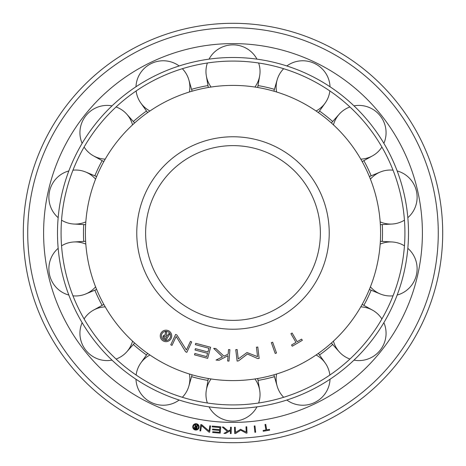 <?xml version="1.0" encoding="UTF-8"?>
<svg xmlns="http://www.w3.org/2000/svg" width="466" height="466" viewBox="0 0 466 466"><rect width="100%" height="100%" fill="white"/><g stroke="black" fill="none" stroke-linecap="round" stroke-linejoin="round"><path stroke-width="0.7" d="M233 380.594A147.594 147.594 0 0 1 85.406 233A147.594 147.594 0 0 1 233 85.406A147.594 147.594 0 0 1 380.594 233A147.594 147.594 0 0 1 233 380.594M233 320.375A87.375 87.375 0 0 1 145.625 233A87.375 87.375 0 0 1 233 145.625A87.375 87.375 0 0 1 320.375 233A87.375 87.375 0 0 1 233 320.375A87.375 87.375 0 0 0 320.375 233A87.375 87.375 0 0 0 233 145.625M170.585 335.91A4.59 4.59 0 0 0 165.995 331.32A4.59 4.59 0 0 0 161.405 335.91A4.59 4.59 0 0 0 165.995 340.5A4.59 4.59 0 0 0 170.585 335.91M171.733 335.91A5.738 5.738 0 0 1 165.995 341.648A5.738 5.738 0 0 1 160.257 335.91A5.738 5.738 0 0 1 165.995 330.173A5.738 5.738 0 0 1 171.733 335.91M167.119 336.137L168.634 333.685L169.595 334.273L166.071 339.988L163.95 338.677A1.911 1.911 0 0 1 163.216 335.998L164.131 336.563A0.839 0.839 0 0 0 164.428 337.716L165.704 338.502L166.589 337.075L165.296 336.277A0.839 0.839 0 0 0 164.149 336.539L163.234 335.974A1.911 1.911 0 0 1 165.156 335.101L165.459 331.588L166.624 332.305L166.333 335.654L167.119 336.137M195.359 344.659L195.72 343.302L210.615 347.257L207.667 358.342L194.503 354.842L194.864 353.484L206.7 356.63L207.574 353.339L195.038 350.013L195.4 348.65L207.935 351.981L208.919 348.265L195.359 344.659M257.552 356.641L256.428 347.199L257.797 347.036L259.154 358.43L257.785 358.593L247.446 354.043L238.487 360.894L237.118 361.057L235.755 349.669L237.124 349.506L238.254 358.948L247.003 352.529L257.552 356.641M292.112 333.015L297.174 341.712L301.63 339.114L302.341 340.331L292.252 346.209L291.541 344.997L295.986 342.405L290.924 333.708L292.112 333.015M276.507 353.001L275.208 353.467L271.363 342.661L272.657 342.195L276.507 353.001M229.901 349.657L228.998 361.092L227.629 360.981L228.049 355.675L219.043 360.3L216.049 360.067L222.486 356.892L213.678 348.37L215.822 348.539L223.971 356.164L228.171 354.096L228.526 349.547L229.901 349.657M190.454 341.362L191.695 341.945L186.819 352.331L185.579 351.743L176.183 336.464L172.006 345.382L170.76 344.793L175.63 334.407L176.876 334.99L186.412 349.966L190.454 341.362M112.015 360.136A27.034 26.609 51.4 0 1 85.901 350.31A27.034 26.609 51.4 0 1 82.133 322.664M84.107 318.954A27.034 26.609 51.4 0 1 93.503 310.135A27.034 26.609 51.4 0 1 105.223 306.867M132.554 341.135A27.034 26.609 51.4 0 1 126.758 351.836A27.034 26.609 51.4 0 1 116.069 359.036M58.168 217.674A27.034 26.609 102.9 0 1 49.571 191.136A27.034 26.609 102.9 0 1 68.834 170.946M72.964 170.183A27.034 26.609 102.9 0 1 85.721 172.03A27.034 26.609 102.9 0 1 95.582 179.154M85.826 221.886A27.034 26.609 102.9 0 1 73.849 224.03A27.034 26.609 102.9 0 1 61.553 220.162M135.973 86.758A27.034 26.609 154.3 0 1 151.368 63.487A27.034 26.609 154.3 0 1 179.16 65.962M182.334 68.712A27.034 26.609 154.3 0 1 188.841 79.837A27.034 26.609 154.3 0 1 189.417 91.988M149.924 111.007A27.034 26.609 154.3 0 1 140.784 102.98A27.034 26.609 154.3 0 1 136.142 90.952M286.84 65.962A27.034 26.609 -154.3 0 1 314.632 63.487A27.034 26.609 -154.3 0 1 330.027 86.758M329.858 90.952A27.034 26.609 -154.3 0 1 325.216 102.98A27.034 26.609 -154.3 0 1 316.076 111.007M276.583 91.988A27.034 26.609 -154.3 0 1 277.159 79.837A27.034 26.609 -154.3 0 1 283.666 68.712M397.166 170.946A27.034 26.609 -102.9 0 1 416.429 191.136A27.034 26.609 -102.9 0 1 407.832 217.674M404.447 220.162A27.034 26.609 -102.9 0 1 392.151 224.03A27.034 26.609 -102.9 0 1 380.174 221.886M370.418 179.154A27.034 26.609 -102.9 0 1 380.279 172.03A27.034 26.609 -102.9 0 1 393.036 170.183M383.868 322.664A27.034 26.609 -51.4 0 1 380.099 350.31A27.034 26.609 -51.4 0 1 353.985 360.136M349.931 359.036A27.034 26.609 -51.4 0 1 339.242 351.836A27.034 26.609 -51.4 0 1 333.446 341.135M360.777 306.867A27.034 26.609 -51.4 0 1 372.497 310.135A27.034 26.609 -51.4 0 1 381.893 318.954M256.964 406.859A27.034 26.609 0 0 1 233 421.148A27.034 26.609 0 0 1 209.036 406.859M207.37 403.003A27.034 26.609 0 0 1 206.333 390.153A27.034 26.609 0 0 1 211.086 378.957M254.914 378.957A27.034 26.609 0 0 1 259.667 390.153A27.034 26.609 0 0 1 258.63 403.003M330.027 379.242A27.034 26.609 -25.7 0 1 314.632 402.513A27.034 26.609 -25.7 0 1 286.84 400.038M283.666 397.288A27.034 26.609 -25.7 0 1 277.159 386.163A27.034 26.609 -25.7 0 1 276.583 374.012M316.076 354.993A27.034 26.609 -25.7 0 1 325.216 363.02A27.034 26.609 -25.7 0 1 329.858 375.048M407.832 248.326A27.034 26.609 -77.1 0 1 416.429 274.864A27.034 26.609 -77.1 0 1 397.166 295.054M393.036 295.817A27.034 26.609 -77.1 0 1 380.279 293.97A27.034 26.609 -77.1 0 1 370.418 286.846M380.174 244.114A27.034 26.609 -77.1 0 1 392.151 241.97A27.034 26.609 -77.1 0 1 404.447 245.838M353.985 105.864A27.034 26.609 -128.6 0 1 380.099 115.69A27.034 26.609 -128.6 0 1 383.868 143.336M381.893 147.046A27.034 26.609 -128.6 0 1 372.497 155.865A27.034 26.609 -128.6 0 1 360.777 159.133M333.446 124.865A27.034 26.609 -128.6 0 1 339.242 114.164A27.034 26.609 -128.6 0 1 349.931 106.964M209.036 59.141A27.034 26.609 180 0 1 233 44.852A27.034 26.609 180 0 1 256.964 59.141M258.63 62.997A27.034 26.609 180 0 1 259.667 75.847A27.034 26.609 180 0 1 254.914 87.043M211.086 87.043A27.034 26.609 180 0 1 206.333 75.847A27.034 26.609 180 0 1 207.37 62.997M82.133 143.336A27.034 26.609 128.6 0 1 85.901 115.69A27.034 26.609 128.6 0 1 112.015 105.864M116.069 106.964A27.034 26.609 128.6 0 1 126.758 114.164A27.034 26.609 128.6 0 1 132.554 124.865M105.223 159.133A27.034 26.609 128.6 0 1 93.503 155.865A27.034 26.609 128.6 0 1 84.107 147.046M68.834 295.054A27.034 26.609 77.1 0 1 49.571 274.864A27.034 26.609 77.1 0 1 58.168 248.326M61.553 245.838A27.034 26.609 77.1 0 1 73.849 241.97A27.034 26.609 77.1 0 1 85.826 244.114M95.582 286.846A27.034 26.609 77.1 0 1 85.721 293.97A27.034 26.609 77.1 0 1 72.964 295.817M179.16 400.038A27.034 26.609 25.7 0 1 151.368 402.513A27.034 26.609 25.7 0 1 135.973 379.242M136.142 375.048A27.034 26.609 25.7 0 1 140.784 363.02A27.034 26.609 25.7 0 1 149.924 354.993M189.417 374.012A27.034 26.609 25.7 0 1 188.841 386.163A27.034 26.609 25.7 0 1 182.334 397.288M233 404.925A171.925 171.925 0 0 1 61.075 233A171.925 171.925 0 0 1 233 61.075A171.925 171.925 0 0 1 404.925 233A171.925 171.925 0 0 1 233 404.925M233 408.501A175.501 175.501 0 0 1 57.499 233A175.501 175.501 0 0 1 233 57.499A175.501 175.501 0 0 1 408.501 233A175.501 175.501 0 0 1 233 408.501M258.013 85.581A149.528 149.528 0 0 1 274.427 89.326M319.501 111.03A149.528 149.528 0 0 1 332.66 121.527M363.853 160.642A149.528 149.528 0 0 1 371.157 175.81M382.289 224.583A149.528 149.528 0 0 1 382.289 241.417M371.157 290.19A149.528 149.528 0 0 1 363.853 305.358M332.66 344.473A149.528 149.528 0 0 1 319.501 354.97M274.427 376.674A149.528 149.528 0 0 1 258.013 380.419M207.987 380.419A149.528 149.528 0 0 1 191.573 376.674M146.499 354.97A149.528 149.528 0 0 1 133.34 344.473M102.147 305.358A149.528 149.528 0 0 1 94.843 290.19M83.711 241.417A149.528 149.528 0 0 1 83.711 224.583M94.843 175.81A149.528 149.528 0 0 1 102.147 160.642M133.34 121.527A149.528 149.528 0 0 1 146.499 111.03M191.573 89.326A149.528 149.528 0 0 1 207.987 85.581M233 442.7A209.7 209.7 0 0 1 23.3 233A209.7 209.7 0 0 1 233 23.3A209.7 209.7 0 0 1 442.7 233A209.7 209.7 0 0 1 233 442.7A209.7 209.7 0 0 1 23.3 233A209.7 209.7 0 0 1 233 23.3M233 43.6A189.4 189.4 0 0 1 422.4 233A189.4 189.4 0 0 1 233 422.4A189.4 189.4 0 0 1 43.6 233A189.4 189.4 0 0 1 233 43.6M198.464 426.879A2.54 2.54 0 0 0 195.924 424.34A2.54 2.54 0 0 0 193.384 426.879A2.54 2.54 0 0 0 195.924 429.419A2.54 2.54 0 0 0 198.464 426.879M199.099 426.879A3.175 3.175 0 0 1 195.924 430.054A3.175 3.175 0 0 1 192.749 426.879A3.175 3.175 0 0 1 195.924 423.705A3.175 3.175 0 0 1 199.099 426.879M196.553 426.774L196.844 425.208L197.462 425.324L196.774 428.97L195.417 428.714A1.06 1.06 0 0 1 194.508 427.473L195.091 427.584A0.466 0.466 0 0 0 195.475 428.126L196.291 428.277L196.46 427.363L195.638 427.205A0.466 0.466 0 0 0 195.097 427.572L194.514 427.462A1.06 1.06 0 0 1 195.33 426.629L194.794 424.753L195.534 424.893L196.046 426.681L196.553 426.774M212.181 426.873L212.246 426.099L220.738 426.821L220.202 433.147L212.688 432.506L212.758 431.732L219.509 432.308L219.667 430.433L212.519 429.821L212.583 429.046L219.736 429.652L219.917 427.532L212.181 426.873M246.205 432.058L245.996 426.804L246.759 426.774L247.003 433.112L246.246 433.147L240.741 430.182L235.499 433.566L234.736 433.596L234.485 427.252L235.248 427.223L235.458 432.483L240.561 429.326L246.205 432.058M265.754 424.38L266.68 429.873L269.494 429.396L269.622 430.165L263.249 431.242L263.121 430.473L265.929 429.996L265.003 424.509L265.754 424.38M255.665 432.227L254.908 432.308L254.209 426L254.966 425.918L255.665 432.227M231.293 427.252L231.13 433.596L230.367 433.578L230.449 430.631L225.608 433.45L223.948 433.409L227.408 431.469L222.294 427.013L223.482 427.048L228.212 431.021L230.466 429.757L230.536 427.229L231.293 427.252M209.811 425.819L210.562 425.924L209.665 432.209L208.914 432.099L201.463 425.54L200.7 430.933L199.949 430.829L200.84 424.543L201.592 424.648L209.065 431.027L209.811 425.819M233 329.229A96.229 96.229 0 0 1 136.771 233A96.229 96.229 0 0 1 233 136.771A96.229 96.229 0 0 1 329.229 233A96.229 96.229 0 0 1 233 329.229M233 438.273A205.273 205.273 0 0 1 27.727 233A205.273 205.273 0 0 1 233 27.727A205.273 205.273 0 0 1 438.273 233A205.273 205.273 0 0 1 233 438.273M103.836 304.42L93.503 310.135M134.627 343.028L126.758 351.836M96.631 176.55L85.721 172.03M85.639 224.694L73.849 224.03M192.109 91.185L188.841 79.837M147.617 112.609L140.784 102.98M318.383 112.609L325.216 102.98M273.892 91.185L277.159 79.837M380.361 224.694L392.151 224.03M369.369 176.55L380.279 172.03M331.373 343.028L339.242 351.836M362.164 304.42L372.497 310.135M208.308 378.514L206.333 390.153M257.692 378.514L259.667 390.153M273.892 374.815L277.159 386.163M318.383 353.391L325.216 363.02M369.369 289.45L380.279 293.97M380.361 241.306L392.151 241.97M362.164 161.58L372.497 155.865M331.373 122.972L339.242 114.164M257.692 87.486L259.667 75.847M208.308 87.486L206.333 75.847M134.627 122.972L126.758 114.164M103.836 161.58L93.503 155.865M85.639 241.306L73.849 241.97M96.631 289.45L85.721 293.97M147.617 353.391L140.784 363.02M192.109 374.815L188.841 386.163"/></g></svg>
